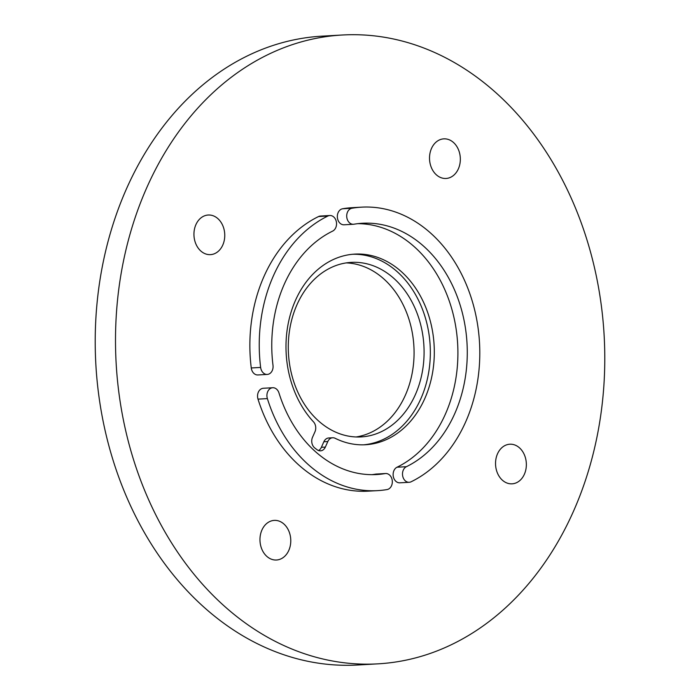 <?xml version="1.0" encoding="UTF-8"?>
<svg xmlns="http://www.w3.org/2000/svg" width="700" height="700" viewBox="0 0 700 700"><rect width="100%" height="100%" fill="white"/><g stroke="black" fill="none" stroke-linecap="round" stroke-linejoin="round"><path stroke-width="1.05" d="M318.491 450.529A7.814 6.064 86.8 0 0 321.387 447.291L325.351 447.072A7.814 6.064 -93.2 0 1 321.703 450.625A7.814 6.064 -93.2 0 1 320.504 450.844A7.814 6.064 -93.2 0 1 317.091 449.741L314.825 448.017A7.814 6.064 -93.2 0 1 312.506 437.308L314.965 431.777A7.814 6.064 86.8 0 0 313.486 421.829A95.471 74.086 86.8 0 1 287.516 327.451A95.471 74.086 86.8 0 1 340.13 256.856A95.471 74.086 86.8 0 1 354.777 254.109A95.471 74.086 86.8 0 1 433.213 335.729A95.471 74.086 86.8 0 1 380.161 441.998A95.471 74.086 86.8 0 1 365.523 444.745A95.471 74.086 86.8 0 1 335.142 438.287A7.814 6.064 86.8 0 0 332.658 437.762A7.814 6.064 86.8 0 0 331.459 437.981A7.814 6.064 86.8 0 0 327.81 441.543L323.846 441.761A7.814 6.064 -93.2 0 1 327.495 438.209A7.814 6.064 -93.2 0 1 328.694 437.981L332.658 437.762M363.536 444.824A95.471 74.086 86.8 0 0 376.197 442.225A95.471 74.086 86.8 0 0 429.406 337.216A95.471 74.086 86.8 0 0 352.791 254.257M342.414 35L322.123 36.146A314.93 244.396 86.8 0 0 273.831 45.203A314.93 244.396 86.8 0 0 98.849 395.762A314.93 244.396 86.8 0 0 357.586 665L377.877 663.854A314.93 244.396 -93.2 0 1 119.14 394.625A314.93 244.396 -93.2 0 1 294.123 44.056A314.93 244.396 -93.2 0 1 342.414 35A314.93 244.396 -93.2 0 1 601.151 304.238A314.93 244.396 -93.2 0 1 426.169 654.798A314.93 244.396 -93.2 0 1 377.877 663.854M268.511 374.194A8.059 6.256 86.8 0 0 273 365.33A125.851 97.659 -93.2 0 1 332.649 231.105A8.059 6.256 86.8 0 0 336.385 221.952A8.059 6.256 86.8 0 0 329.831 215.513A8.059 6.256 86.8 0 0 327.924 216.011A141.969 110.171 86.8 0 0 260.636 367.43A8.059 6.256 86.8 0 0 267.269 374.43A8.059 6.256 86.8 0 0 268.511 374.194M410.436 482.055A8.059 6.256 86.8 0 0 411.11 481.784A141.969 110.171 86.8 0 0 476.91 320.6A141.969 110.171 86.8 0 0 361.524 207.156A141.969 110.171 86.8 0 0 351.969 208.241A8.059 6.256 86.8 0 0 346.745 216.93A8.059 6.256 86.8 0 0 353.421 224.271A8.059 6.256 86.8 0 0 353.964 224.21A125.851 97.659 -93.2 0 1 362.434 223.256A125.851 97.659 -93.2 0 1 464.721 323.811A125.851 97.659 -93.2 0 1 406.385 466.699A8.059 6.256 86.8 0 0 402.658 475.851A8.059 6.256 86.8 0 0 409.203 482.291A8.059 6.256 86.8 0 0 410.436 482.055M387.765 489.387A8.059 6.256 86.8 0 0 392.236 480.419A8.059 6.256 86.8 0 0 385.621 473.524A8.059 6.256 86.8 0 0 385.079 473.585A125.851 97.659 -93.2 0 1 376.6 474.548A125.851 97.659 -93.2 0 1 278.967 392.954A8.059 6.256 86.8 0 0 272.72 387.73A8.059 6.256 86.8 0 0 267.374 398.598A141.969 110.171 86.8 0 0 377.51 490.639A141.969 110.171 86.8 0 0 387.065 489.562A8.059 6.256 86.8 0 0 387.765 489.387M385.621 473.524L376.25 474.058A8.059 6.256 86.8 0 0 375.707 474.119A125.851 97.659 -93.2 0 1 371.91 474.67M271.215 520.966A19.836 15.391 -93.2 0 1 274.26 520.389A19.836 15.391 -93.2 0 1 290.553 537.355A19.836 15.391 -93.2 0 1 279.527 559.431A19.836 15.391 -93.2 0 1 276.491 560.009A19.836 15.391 -93.2 0 1 260.19 543.043A19.836 15.391 -93.2 0 1 271.215 520.966M506.791 444.789A19.836 15.391 -93.2 0 1 509.836 444.22A19.836 15.391 -93.2 0 1 526.129 461.177A19.836 15.391 -93.2 0 1 515.113 483.262A19.836 15.391 -93.2 0 1 512.067 483.831A19.836 15.391 -93.2 0 1 495.766 466.874A19.836 15.391 -93.2 0 1 506.791 444.789M440.764 139.423A19.836 15.391 -93.2 0 1 443.809 138.854A19.836 15.391 -93.2 0 1 460.11 155.811A19.836 15.391 -93.2 0 1 449.085 177.896A19.836 15.391 -93.2 0 1 446.04 178.465A19.836 15.391 -93.2 0 1 429.748 161.499A19.836 15.391 -93.2 0 1 440.764 139.423M205.188 215.591A19.836 15.391 -93.2 0 1 208.232 215.023A19.836 15.391 -93.2 0 1 224.534 231.98A19.836 15.391 -93.2 0 1 213.509 254.065A19.836 15.391 -93.2 0 1 210.464 254.634A19.836 15.391 -93.2 0 1 194.171 237.676A19.836 15.391 -93.2 0 1 205.188 215.591M346.273 262.902A87.413 67.839 -93.2 0 1 413.455 340.874A87.413 67.839 -93.2 0 1 364.499 434.971A87.413 67.839 -93.2 0 1 356.09 436.966M337.855 264.889A87.413 67.839 -93.2 0 1 351.26 262.377A87.413 67.839 -93.2 0 1 423.08 337.111A87.413 67.839 -93.2 0 1 374.509 434.411A87.413 67.839 -93.2 0 1 361.104 436.922A87.413 67.839 -93.2 0 1 289.293 362.197A87.413 67.839 -93.2 0 1 337.855 264.889M325.351 447.072L327.81 441.543M361.524 207.156L352.152 207.69A141.969 110.171 86.8 0 0 342.598 208.766A8.059 6.256 86.8 0 0 337.374 217.455A8.059 6.256 86.8 0 0 344.05 224.796L353.421 224.271M357.752 223.659A125.851 97.659 -93.2 0 1 455.858 327.311A125.851 97.659 -93.2 0 1 397.023 467.224A8.059 6.256 86.8 0 0 393.286 476.376A8.059 6.256 86.8 0 0 399.831 482.816L409.203 482.291M272.72 387.73L263.349 388.264A8.059 6.256 86.8 0 0 258.002 399.131A141.969 110.171 86.8 0 0 368.139 491.164L377.51 490.639M329.831 215.513L320.46 216.037A8.059 6.256 86.8 0 0 318.553 216.545A141.969 110.171 86.8 0 0 251.265 367.964A8.059 6.256 86.8 0 0 257.906 374.955L267.269 374.43M321.387 447.291L323.846 441.761M385.079 473.585L375.707 474.119M267.374 398.598L258.002 399.131M351.969 208.241L342.598 208.766M406.385 466.699L397.023 467.224M327.924 216.011L318.553 216.545M260.636 367.43L251.265 367.964"/></g></svg>
